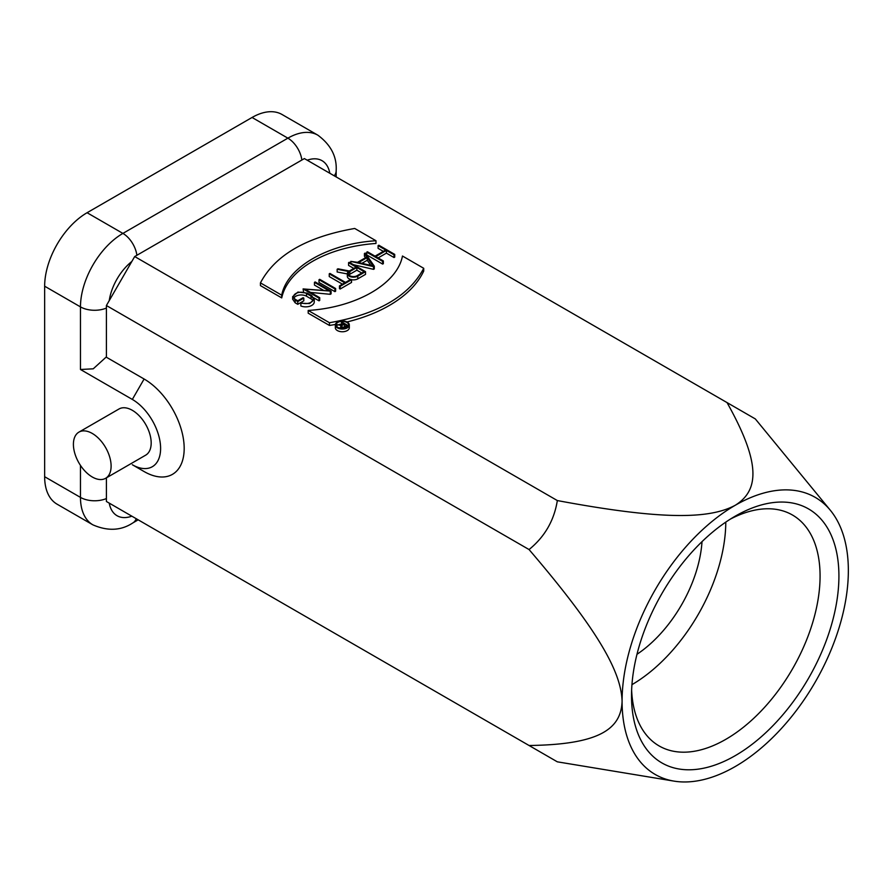 <?xml version="1.0" encoding="UTF-8"?>
<svg xmlns="http://www.w3.org/2000/svg" width="893" height="893" viewBox="0 0 893 893"><rect width="100%" height="100%" fill="white"/><g stroke="black" fill="none" stroke-linecap="round" stroke-linejoin="round"><path stroke-width="1.34" d="M344.408 326.916L346.908 325.476L344.43 324.047L341.93 325.487A1.753 1.016 0 0 0 341.416 326.202A1.753 1.016 0 0 0 342.499 327.139A1.753 1.016 0 0 0 344.408 326.916M344.553 326.838L343.76 327.151M344.43 326.771L344.43 324.047M361.754 273.024L356.865 270.199L349.833 274.251A5.124 2.958 0 0 0 348.906 274.988M357.077 275.725L364.11 271.662L356.865 267.476L349.833 271.539A5.124 2.958 0 0 0 348.326 273.626A5.124 2.958 0 0 0 351.496 276.361A5.124 2.958 0 0 0 357.077 275.725M356.865 270.199L356.865 267.476M348.605 271.472L337.152 269.262L337.945 268.804L349.342 271.003L356.151 267.063L348.56 262.676L349.263 262.274L365.527 271.662L357.78 276.127A6.128 3.539 180 0 1 351.105 276.897A6.128 3.539 180 0 1 347.332 273.626A6.128 3.539 180 0 1 348.605 271.472M347.332 273.939L337.152 271.985L337.152 269.262M365.527 271.662L365.527 274.385L357.78 278.85A6.128 3.539 180 0 1 351.451 279.688M350.581 279.476A6.128 3.539 180 0 1 347.332 276.35L347.332 273.626M353.795 268.425L348.56 265.4L348.56 262.676M300.852 303.252L301.566 302.839A7.535 4.353 0 0 0 309.291 303.051A7.535 4.353 0 0 0 313.264 299.211A7.535 4.353 0 0 0 311.054 296.141L306.511 293.518A7.535 4.353 -0 0 0 298.295 292.569A7.535 4.353 -0 0 0 293.641 296.588A7.535 4.353 -0 0 0 295.851 299.668L297.771 300.774L303.095 297.693L303.81 298.106L303.81 300.829L297.771 304.312L295.148 302.794L292.748 299.311M312.885 300.573A7.535 4.353 0 0 0 311.054 298.865L306.511 296.23A7.535 4.353 -0 0 0 294.02 297.949M303.81 298.106L297.771 301.588L297.771 304.312M297.771 301.588L295.148 300.07L292.77 296.588L297.916 292.078L307.214 293.105L311.757 295.728L314.157 299.211L309.67 303.542L300.852 303.263L300.852 305.975A8.539 4.923 180 0 0 309.681 306.299A8.539 4.923 180 0 0 314.258 301.934L314.258 299.211M319.013 298.106L303.095 288.919L329.271 290.906L314.459 282.355L315.173 281.954L331.08 291.14L304.915 289.153L319.716 297.693L319.013 298.106L319.013 300.829L313.834 297.838M319.716 297.693L319.716 300.416L319.013 300.829M330.287 291.587L330.287 294.31L310.563 292.413M331.08 291.14L331.08 293.864L330.287 294.31M314.459 282.355L314.459 285.079L323.612 290.359M303.095 288.919L303.575 291.922M335.623 288.517L334.92 288.919L319.013 279.732L319.716 279.33L335.623 288.517L335.623 291.23L334.92 291.643L334.92 288.919M319.013 279.732L319.013 282.456L334.92 291.643M339.463 285.894L344.787 282.813L329.238 273.827L329.941 273.425L345.502 282.4L350.826 279.33L351.529 279.732L340.166 286.296L339.463 285.894L339.463 288.606L340.166 289.019L340.166 286.296M351.529 279.732L351.529 282.456L340.166 289.019M329.238 273.827L329.238 276.551L342.432 284.175M370.762 265.377L367.235 260.276L361.933 263.335M358.562 262.553L373.006 265.891L367.235 257.552L358.562 262.553M367.235 260.276L367.235 257.552M350.793 261.381L357.557 262.319L366.833 256.972L364.433 253.512L365.204 253.065L374.29 266.192L373.52 266.627L350.793 261.381L350.793 263.156M373.52 266.627L373.52 269.351L353.539 264.741M374.29 266.192L374.29 268.916L373.52 269.351M364.433 253.512L364.433 256.235L365.483 257.742M382.639 261.37L366.733 252.183L367.447 251.77L375.049 256.157L385.698 250.007L378.096 245.62L378.811 245.218L394.717 254.393L394.014 254.806L386.412 250.42L375.752 256.57L383.354 260.957L382.639 261.37L382.639 264.082L366.733 254.907L366.733 252.183M383.343 251.368L378.096 248.343L378.096 245.62M394.014 254.806L394.014 257.53L394.717 257.117L394.717 254.393M394.014 257.53L386.412 253.143L386.412 250.42M386.412 253.143L378.107 257.932M382.639 264.082L383.354 263.681L383.354 260.957M281.708 297.894L260.443 285.615L260.443 282.891C275.1 255.063 306.522 236.924 354.722 228.463L375.986 240.742L375.986 243.454A108.321 62.543 -0 0 0 281.719 297.894L281.719 295.17C286.887 267.387 327.865 243.722 375.986 240.742M281.708 295.17L260.443 282.891M402.464 256.023L423.728 268.302C409.072 296.13 377.65 314.269 329.461 322.73L308.185 310.451C356.318 307.471 397.296 283.807 402.464 256.023M346.986 321.971A133.325 76.977 180 0 0 423.728 271.026L423.728 268.302M329.461 322.73L329.461 325.454L308.185 313.175L308.185 310.451M335.388 324.449A133.325 76.977 180 0 1 329.461 325.454M131.84 516.176L109.236 503.116A39.995 23.095 120 0 0 131.84 516.176M252.06 117.474A59.998 34.637 -60 0 1 282.054 114.505L317.875 135.189A59.998 34.637 -60 0 0 287.881 138.158L252.06 117.474L87.079 212.724L122.899 233.408A20.003 11.542 60 0 1 136.875 255.286M109.236 300.617L131.84 261.459A39.995 23.095 120 0 0 109.236 300.617L106.401 305.529L106.401 357.245L144.108 379.012A56.661 32.717 60 0 1 184.181 448.409A56.661 32.717 60 0 1 144.108 471.549L132.331 464.74A39.995 23.095 -120 0 0 160.606 448.409A39.995 23.095 -120 0 0 132.331 399.428L80.47 369.49L93.229 368.82L106.401 356.854M111.112 466.101A26.667 15.393 60 0 1 105.597 478.313A26.667 15.393 60 0 1 78.93 462.909A26.667 15.393 60 0 1 78.93 432.123A26.667 15.393 60 0 1 99.48 439.267A26.667 15.393 60 0 1 111.112 466.101M78.93 432.123L118.992 408.994A26.667 15.393 60 0 1 139.542 416.138A26.667 15.393 60 0 1 151.185 442.973A26.667 15.393 60 0 1 145.659 455.173L105.597 478.313M106.401 498.562A20.003 11.542 180 0 1 80.47 497.401A59.998 34.637 -60 0 0 92.905 524.861L57.074 504.177A59.998 34.637 -60 0 1 44.65 476.717L44.65 286.206A59.998 34.637 -60 0 1 87.079 212.724M106.401 477.844L106.401 501.486L529.058 745.499C597.607 744.595 621.115 729.961 622.086 701.306M622.086 701.161C621.115 671.391 597.607 629.598 529.058 549.552L106.401 305.529M144.108 471.549L132.331 464.74M735.218 516.176A146.664 84.679 -60 0 1 838.918 576.052A146.664 84.679 -60 0 1 735.218 755.668A146.664 84.679 -60 0 1 631.518 695.792A146.664 84.679 -60 0 1 735.218 516.176L735.218 516.176M730.396 519.09A133.325 76.977 -60 0 1 792.459 515.015A133.325 76.977 -60 0 1 792.459 668.969A133.325 76.977 -60 0 1 659.134 745.945A133.325 76.977 -60 0 1 631.63 690.155M725.786 522.115A133.325 76.977 -60 0 1 631.943 684.663M636.977 654.301A99.994 57.732 120 0 0 702.01 541.649M529.058 549.552C544.719 536.827 554.151 520.496 557.332 500.56C661.021 519.916 708.975 519.369 735.218 505.293A159.992 92.37 120 0 0 622.086 701.239A159.992 92.37 120 0 0 674.293 781.163L557.332 761.829L529.058 745.499M674.293 781.163A159.992 92.37 120 0 0 735.218 766.551A159.992 92.37 120 0 0 848.35 570.605A159.992 92.37 120 0 0 830.546 510.528A159.992 92.37 120 0 0 735.218 505.293C759.608 490.134 760.557 462.451 727.036 402.587L755.311 418.917L830.546 510.528M727.036 402.587L304.379 158.574L134.687 256.548L131.84 261.459M134.687 256.548L557.332 500.56M349.33 324.985L349.33 327.709A6.999 4.041 180 0 1 344.999 331.448A6.999 4.041 180 0 1 337.375 330.566A6.999 4.041 180 0 1 335.321 327.709L335.321 324.985A6.999 4.041 180 0 1 342.32 320.944A6.999 4.041 180 0 1 349.33 324.985A6.999 4.041 180 0 1 344.999 328.724A6.999 4.041 180 0 1 337.375 327.843A6.999 4.041 180 0 1 335.321 324.985M337.844 327.575A6.329 3.661 0 0 0 344.754 328.367A6.329 3.661 0 0 0 348.661 324.985A6.329 3.661 0 0 0 342.32 321.335A6.329 3.661 0 0 0 335.991 324.985A6.329 3.661 0 0 0 337.844 327.575M341.249 324.103A6.329 3.661 0 0 0 338.938 324.617M337.007 325.722A6.329 3.661 0 0 0 336.449 326.347M341.595 325.13L341.718 321.938L347.846 325.476L344.877 327.195A2.411 1.395 180 0 1 342.242 327.497A2.411 1.395 180 0 1 340.746 326.202A2.411 1.395 180 0 1 341.137 325.454L337.007 324.661L337.007 326.983M340.746 328.099L337.755 327.519M347.846 326.782L347.846 325.476M337.007 324.661L341.606 325.13L343.961 323.779L341.249 322.206M341.93 325.487L341.93 326.916M349.833 271.539L349.833 274.251M357.78 278.85L357.78 276.127M306.511 293.518L306.511 296.23M311.054 296.141L311.054 298.865M295.148 300.07L295.148 302.794M329.818 173.264A39.995 23.095 120 0 0 307.237 160.204M80.47 465.409L80.47 497.401L44.65 476.717M80.47 369.49L80.47 306.891A20.003 11.542 -0 0 0 106.401 308.063M132.331 399.428L144.108 379.012M301.856 160.026A20.003 11.542 60 0 0 287.881 138.158L122.899 233.408A59.998 34.637 -60 0 0 80.47 306.891L44.65 286.206M92.905 524.861C107.819 531.324 121.158 530.665 132.901 522.885A20.003 11.542 -120 0 0 136.227 518.699M336.159 176.926L336.159 170.82A20.003 11.542 180 0 1 334.205 175.798M344.877 328.334L344.877 327.195M292.647 299.311L292.647 296.588M132.901 522.885L138.181 519.826M336.159 170.82C337.029 156.766 330.935 144.889 317.875 135.189M340.746 328.535L340.746 326.202"/></g></svg>
